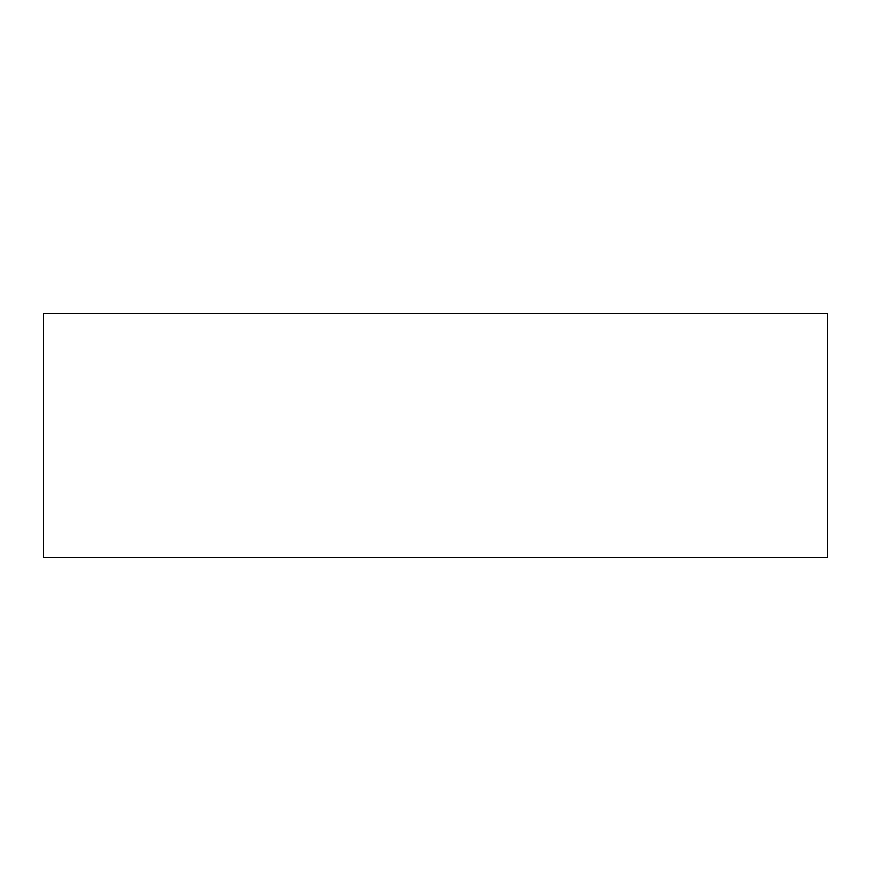 <?xml version="1.0" encoding="UTF-8"?>
<svg xmlns="http://www.w3.org/2000/svg" width="871" height="871" viewBox="0 0 871 871"><rect width="100%" height="100%" fill="white"/><g stroke="black" fill="none" stroke-linecap="round" stroke-linejoin="round"><path stroke-width="1.31" d="M827.45 557.44L827.45 313.56L43.55 313.56L43.55 557.44L827.45 557.44"/></g></svg>

